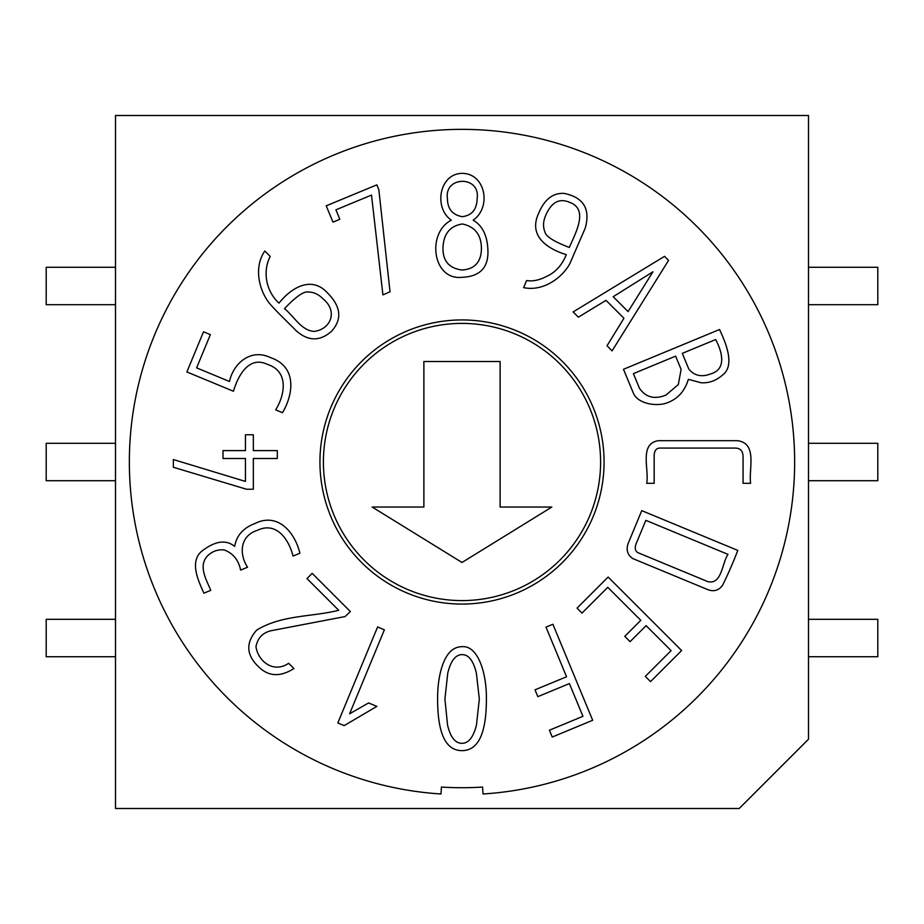 <?xml version="1.0" encoding="UTF-8"?>
<svg xmlns="http://www.w3.org/2000/svg" width="924" height="924" viewBox="0 0 924 924"><rect width="100%" height="100%" fill="white"/><g stroke="black" fill="none" stroke-linecap="round" stroke-linejoin="round"><path stroke-width="1.39" d="M646.684 483.321C649.376 469.658 638.865 443.89 658.269 440.679L737.283 440.679C757.923 443.116 748.498 469.242 750.635 483.321L743.069 483.321L743.069 456.93C743.069 451.004 740.332 448.059 734.869 448.082L660.036 448.082C656.075 448.082 654.111 450.9 654.169 456.525L654.169 483.321L646.684 483.321M592.677 720.281L552.229 737.04L549.399 730.214L582.952 716.319L569.392 683.587L537.849 696.65L535.019 689.824L566.562 676.761L546.003 627.107L552.899 624.254L592.677 720.281M607.784 587.317L582.016 613.097L577.05 608.131L608.131 577.05L681.635 650.554L650.554 681.635L645.31 676.391L671.09 650.611L646.107 625.64L630.087 641.66L624.786 636.359L640.806 620.339L607.784 587.317M645.83 520.339L636.474 542.931C634.303 548.128 635.042 551.489 638.669 552.991L707.796 581.623C721.875 585.1 722.06 562.935 727.973 554.365L645.83 520.339M668.884 402.125C658.454 407.218 637.433 404.354 633.159 392.631L623.492 369.288L719.53 329.51C725.952 343.058 735.204 365.581 722.614 374.994C716.065 380.746 708.858 383.321 701.004 382.732L688.357 379.337C684.915 390.598 678.424 398.186 668.884 402.125M710.752 373.897C727.049 369.126 722.025 351.594 715.684 339.547L682.305 353.372L688.807 369.057C694.305 375.768 701.628 377.385 710.752 373.897M666.031 395.033L678.32 384.546L681.104 369.369L675.617 356.144L633.402 373.631L639.431 388.196C645.749 397.412 654.619 399.699 666.031 395.033M440.991 793.982L441.429 787.063A325.71 325.71 0 0 0 482.571 787.063L483.009 793.982A332.64 332.64 0 0 0 746.511 289.651A332.64 332.64 0 0 0 177.489 289.651A332.64 332.64 0 0 0 440.991 793.982M737.791 550.415C733.182 562.45 728.077 574.127 722.499 585.446C718.526 590.667 713.42 591.972 707.195 589.385L632.79 558.57C627.338 554.85 625.86 549.653 628.366 542.966L641.753 510.637L737.791 550.415M664.529 256.341L668.572 260.383L612.069 350.877L607.045 345.749L623.931 318.26L606.017 300.358L578.366 317.186L573.123 311.931L664.529 256.341M196.604 367.868L229.464 381.473C233.691 362.589 251.316 348.279 270.501 357.623C297.066 366.585 293.636 393.855 282.513 412.705L275.664 409.863C285.158 394.594 288.877 371.356 267.66 364.483C248.833 355.336 237.999 375.802 233.449 391.245L186.879 371.956L203.511 331.797L210.372 334.638L196.604 367.868M332.987 222.13L326.23 205.821L376.853 184.846L378.828 189.616L390.032 291.822L382.917 294.86L371.506 195.091L335.92 209.829L339.836 219.288L332.987 222.13M245.449 450.612L245.449 434.765L253.338 434.765L253.338 450.612L277.315 450.612L277.315 458.5L253.338 458.5L253.338 489.235L246.5 489.235L173.365 467.267L173.365 459.551L245.449 481.427L245.449 458.5L223.007 458.5L223.007 450.612L245.449 450.612M338.704 610.29L306.987 578.574L312.185 573.365L350.346 611.538L345.091 616.562L271.136 630.699C262.635 632.744 257.588 638.091 255.983 646.754C258.096 661.307 273.527 673.654 288.658 663.27L293.924 668.526C280.238 677.234 268.422 676.611 258.466 666.666C246.2 654.943 245.599 642.769 256.664 630.133C281.889 614.703 311.388 617.14 338.704 610.29M437.606 698.983C437.572 686.959 438.981 676.426 441.811 667.347C446.119 653.568 452.91 646.684 462.162 646.684C478.031 645.402 486.74 673.261 486.394 698.983C486.428 733.402 478.262 750.623 461.919 750.635C445.703 750.623 437.606 733.402 437.606 698.983M604.065 462A142.065 142.065 0 0 0 390.968 338.969A142.065 142.065 0 0 0 390.968 585.031A142.065 142.065 0 0 0 604.065 462M344.178 725.617L337.814 722.984L377.604 626.946L384.372 629.833L349.595 713.813L368.572 702.945L376.853 706.386L344.178 725.617M203.915 593.173C198.221 580.607 189.87 562.739 200.878 551.917C214.483 541.002 225.745 539.166 234.65 546.396C236.544 535.527 243.312 527.893 254.932 523.504C277.962 512 294.975 532.513 299.896 553.233L293.035 556.075C289.027 540.02 276.726 520.986 257.334 530.364C240.217 535.631 238.738 553.707 247.551 567.232L240.621 570.108C238.565 559.967 233.079 553.257 224.162 549.953C219.785 549.457 215.708 550.3 211.942 552.483C195.518 562.37 206.318 579.336 210.776 590.332L203.915 593.173M451.316 220.178C433.287 207.611 439.397 173.204 462.52 173.365C485.412 173.689 491.811 207.161 473.169 220.178C483.021 225.906 487.953 236.856 487.953 252.991C487.653 268.491 479.025 276.599 462.035 277.315C432.386 280.584 426.495 232.86 451.316 220.178M270.212 256.433C262.67 270.801 265.5 290.725 278.967 303.13C291.395 287.526 311.758 275.34 327.685 293.127C340.979 306.595 342.296 319.277 331.635 331.185C320.016 341.534 308.2 341.383 296.177 330.734C288.138 322.441 275.652 310.834 268.919 302.668C258.558 289.085 253.927 266.69 264.795 251.016L270.212 256.433M526.553 280.573C532.94 281.554 539.755 280.088 546.973 276.195C555.532 272.326 561.977 265.153 566.32 254.654C548.117 249.145 527.974 236.394 538.565 213.513C544.398 199.399 552.979 192.7 564.287 193.416C583.587 197.459 590.563 209.032 585.239 228.113L569.692 263.975C561.284 278.921 542.249 291.614 523.631 287.63L526.553 280.573M808.5 304.689L877.8 304.689L877.8 267.267L808.5 267.267M477.142 198.475C480.596 175.468 444.144 175.768 447.412 198.475C447.516 208.87 452.471 214.934 462.277 216.678C471.968 215.431 476.923 209.367 477.142 198.475M481.427 248.233C481.196 234.684 474.832 226.599 462.358 223.989C449.953 225.906 443.485 233.934 442.966 248.071C442.827 261.007 449.156 268.318 461.965 270.004C474.832 269.196 481.323 261.931 481.427 248.233M322.661 298.498C318.353 294.213 313.525 292.053 308.154 292.007C302.09 290.841 290.413 302.356 284.5 308.662C293.855 316.112 301.189 330.469 314.021 331.404C330.064 329.695 338.912 311.642 322.661 298.498M569.196 202.171C558.962 197.921 551.027 202.587 545.391 216.17C543.081 221.772 542.942 227.05 544.941 232.016C546.257 238.242 561.214 244.329 569.311 247.447C575.56 232.952 589.166 208.94 569.196 202.171M652.956 271.795L613.201 296.708L628.089 311.596L652.956 271.795M115.5 115.5L115.5 808.5L739.2 808.5L808.5 739.2L808.5 115.5L115.5 115.5M444.918 699.052L447.539 724.97C450.358 737.121 455.151 743.243 461.919 743.323C468.595 743.323 473.446 737.202 476.461 724.97L479.325 699.052L476.38 673.146C473.423 660.787 468.687 654.619 462.162 654.631C455.578 654.619 450.785 660.764 447.77 673.065L444.918 699.052M808.5 480.711L877.8 480.711L877.8 443.289L808.5 443.289M808.5 619.311L877.8 619.311L877.8 656.733L808.5 656.733M115.5 304.689L46.2 304.689L46.2 267.267L115.5 267.267M115.5 480.711L46.2 480.711L46.2 443.289L115.5 443.289M115.5 619.311L46.2 619.311L46.2 656.733L115.5 656.733M500.115 507.045L500.115 361.515L423.885 361.515L423.885 507.045L372.176 507.045L462 562.485L551.824 507.045L500.115 507.045M600.6 462A138.6 138.6 0 0 1 392.7 582.028A138.6 138.6 0 0 1 392.7 341.972A138.6 138.6 0 0 1 600.6 462"/></g></svg>
